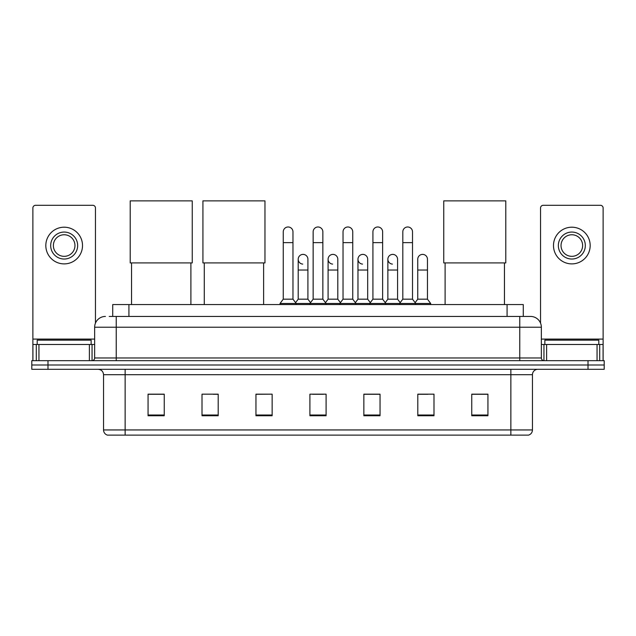 <?xml version="1.0" encoding="UTF-8"?>
<svg xmlns="http://www.w3.org/2000/svg" width="636" height="636" viewBox="0 0 636 636"><rect width="100%" height="100%" fill="white"/><g stroke="black" fill="none" stroke-linecap="round" stroke-linejoin="round"><path stroke-width="0.95" d="M112.731 316.434L112.731 304.565L523.269 304.565L523.269 316.434M109.464 316.434L530.559 316.434A10.788 10.788 0 0 1 541.347 327.222L541.347 357.973C541.49 359.602 542.397 360.501 544.05 360.676M109.217 316.434L116.229 316.434L116.229 327.222L94.653 327.222L94.653 357.973A2.695 2.695 0 0 1 91.95 360.676M105.441 316.434A10.788 10.788 0 0 0 94.653 327.222M47.986 360.676L31.8 360.676L31.8 364.992L47.986 364.992L31.8 364.992L31.8 369.309L47.986 369.309L47.986 364.992L588.014 364.992L47.986 364.992L47.986 360.676L588.014 360.676L588.014 364.992L604.2 364.992L588.014 364.992L588.014 369.309L47.986 369.309M588.014 369.309L604.2 369.309L604.2 360.676L588.014 360.676M541.347 327.222L519.771 327.222L519.771 316.434L530.559 316.434M532.451 429.944C532.3 432.528 531.004 434.253 528.564 435.127L510.867 435.127L510.867 429.944L532.451 429.944L532.451 374.699A5.398 5.398 0 0 1 537.841 369.309M510.867 435.127L107.436 435.127A5.398 5.398 0 0 1 103.549 429.944L103.549 374.699C103.231 371.424 101.434 369.627 98.159 369.309M487.939 415.753L487.939 394.177L471.753 394.177L471.753 415.753L487.939 415.753M433.99 415.753L433.99 394.177L417.804 394.177L417.804 415.753L433.99 415.753M380.042 415.753L380.042 394.177L363.856 394.177L363.856 415.753L380.042 415.753M164.247 415.753L164.247 394.177L148.061 394.177L148.061 415.753L164.247 415.753M218.196 415.753L218.196 394.177L202.01 394.177L202.01 415.753L218.196 415.753M272.144 415.753L272.144 394.177L255.958 394.177L255.958 415.753L272.144 415.753M326.093 415.753L326.093 394.177L309.907 394.177L309.907 415.753L326.093 415.753M417.804 394.288L428.004 394.288M272.144 394.177L255.958 394.288L272.144 394.177M213.179 394.288L218.196 394.288M372.378 394.288L368.228 394.288M312.602 394.288L323.398 394.288M164.247 394.288L148.061 394.288M380.042 394.288L363.856 394.288M487.939 394.288L471.753 394.288M91.147 344.489L91.147 340.173L37.198 340.173L37.198 344.489M89.39 360.676L89.39 344.489L38.947 344.489L38.947 360.676M95.464 323.128L95.464 207.996A2.695 2.695 0 0 0 92.761 205.301L35.576 205.301A2.695 2.695 0 0 0 32.881 207.996L32.881 344.489L38.947 344.489M89.39 344.489L94.653 344.489M32.881 360.676L32.881 344.489M64.172 232.06A13.491 13.491 0 0 0 50.681 245.544A13.491 13.491 0 0 0 64.172 259.035A13.491 13.491 0 0 0 77.656 245.544A13.491 13.491 0 0 0 64.172 232.06M64.172 234.756A10.788 10.788 0 0 0 53.376 245.544A10.788 10.788 0 0 0 64.172 256.34A10.788 10.788 0 0 0 74.961 245.544A10.788 10.788 0 0 0 64.172 234.756M64.172 263.892A18.341 18.341 0 0 0 82.513 245.544A18.341 18.341 0 0 0 64.172 227.203A18.341 18.341 0 0 0 45.824 245.544A18.341 18.341 0 0 0 64.172 263.892M131.549 262.914L131.549 304.565M190.895 262.914L190.895 304.565M130.205 200.873L192.247 200.873L192.247 262.914L130.205 262.914L130.205 200.873M204.275 262.914L204.275 304.565M263.622 262.914L263.622 304.565M202.924 200.873L264.966 200.873L264.966 262.914L202.924 262.914L202.924 200.873M445.105 262.914L445.105 304.565M504.451 262.914L504.451 304.565M443.753 200.873L505.795 200.873L505.795 262.914L443.753 262.914L443.753 200.873M283.259 242.634L292.965 242.634L292.965 299.174L283.259 299.174L283.259 231.846A4.857 4.857 0 0 1 288.418 226.996A4.857 4.857 0 0 1 292.965 231.846A4.857 4.857 0 0 0 288.418 226.996M283.259 299.174L280.023 303.491L280.023 304.565M292.965 299.174L296.201 303.491L280.023 303.491M313.143 299.174L313.143 242.634L322.857 242.634L322.857 299.174L313.143 299.174L309.907 303.491L296.201 303.491L296.201 304.565M313.143 242.634L313.143 231.846A4.857 4.857 0 0 1 318.302 226.996A4.857 4.857 0 0 1 322.857 231.846A4.857 4.857 0 0 0 318.302 226.996M322.857 299.174L326.093 303.491L309.907 303.491L309.907 304.565M343.035 299.174L343.035 242.634L352.742 242.634L352.742 299.174L343.035 299.174L339.799 303.491L326.093 303.491L326.093 304.565M343.035 242.634L343.035 231.846A4.857 4.857 0 0 1 348.194 226.996A4.857 4.857 0 0 1 352.742 231.846A4.857 4.857 0 0 0 348.194 226.996M352.742 299.174L355.977 303.491L339.799 303.491L339.799 304.565M372.919 299.174L372.919 242.634L382.634 242.634L382.634 299.174L372.919 299.174L369.683 303.491L355.977 303.491L355.977 304.565M372.919 242.634L372.919 231.846A4.857 4.857 0 0 1 378.078 226.996A4.857 4.857 0 0 1 382.634 231.846A4.857 4.857 0 0 0 378.078 226.996M382.634 299.174L385.869 303.491L369.683 303.491L369.683 304.565M402.811 299.174L402.811 242.634L412.518 242.634L412.518 299.174L402.811 299.174L399.575 303.491L385.869 303.491L385.869 304.565M402.811 242.634L402.811 231.846A4.857 4.857 0 0 1 407.97 226.996A4.857 4.857 0 0 1 412.518 231.846A4.857 4.857 0 0 0 407.97 226.996M412.518 299.174L415.753 303.491L399.575 303.491L399.575 304.565M427.464 299.174L427.464 270.038L417.749 270.038L417.749 299.174L427.464 299.174L430.699 303.491L415.753 303.491L415.753 304.565M302.752 264.099A4.857 4.857 0 0 1 298.205 259.25A4.857 4.857 0 0 1 303.364 254.4A4.857 4.857 0 0 1 307.911 259.25L307.911 270.038L298.205 270.038L298.205 259.25M307.911 270.038L307.911 299.174L298.205 299.174L298.205 270.038M298.205 299.174L295.581 302.656M307.911 299.174L310.527 302.656M332.636 264.099A4.857 4.857 0 0 1 328.089 259.25A4.857 4.857 0 0 1 333.248 254.4A4.857 4.857 0 0 1 337.796 259.25L337.796 270.038L328.089 270.038L328.089 259.25M337.796 270.038L337.796 299.174L328.089 299.174L328.089 270.038M328.089 299.174L325.473 302.656M337.796 299.174L340.419 302.656M362.528 264.099A4.857 4.857 0 0 1 357.973 259.25A4.857 4.857 0 0 1 363.14 254.4A4.857 4.857 0 0 1 367.688 259.25L367.688 270.038L357.973 270.038L357.973 259.25M367.688 270.038L367.688 299.174L357.973 299.174L357.973 270.038M357.973 299.174L355.357 302.656M367.688 299.174L370.303 302.656M392.412 264.099A4.857 4.857 0 0 1 387.865 259.25A4.857 4.857 0 0 1 393.024 254.4A4.857 4.857 0 0 1 397.572 259.25L397.572 270.038L387.865 270.038L387.865 259.25M397.572 270.038L397.572 299.174L387.865 299.174L387.865 270.038M387.865 299.174L385.249 302.656M397.572 299.174L400.195 302.656M417.749 270.038L417.749 259.25A4.857 4.857 0 0 1 422.916 254.4A4.857 4.857 0 0 1 427.464 259.25L427.464 270.038M417.749 299.174L415.133 302.656M430.699 303.491L430.699 304.565M597.053 360.676L597.053 344.489L546.61 344.489L546.61 360.676M603.119 360.676L603.119 344.489L603.119 360.676M597.053 344.489L603.119 344.489L603.119 207.996A2.695 2.695 0 0 0 600.424 205.301L543.239 205.301A2.695 2.695 0 0 0 540.536 207.996L540.536 323.128M541.347 344.489L546.61 344.489M571.828 232.06A13.491 13.491 0 0 0 558.344 245.544A13.491 13.491 0 0 0 571.828 259.035A13.491 13.491 0 0 0 585.319 245.544A13.491 13.491 0 0 0 571.828 232.06M571.828 234.756A10.788 10.788 0 0 0 561.039 245.544A10.788 10.788 0 0 0 571.828 256.34A10.788 10.788 0 0 0 582.624 245.544A10.788 10.788 0 0 0 571.828 234.756M571.828 263.892A18.341 18.341 0 0 0 590.176 245.544A18.341 18.341 0 0 0 571.828 227.203A18.341 18.341 0 0 0 553.487 245.544A18.341 18.341 0 0 0 571.828 263.892M598.802 344.489L598.802 340.173L544.853 340.173L544.853 344.489M128.917 316.434L128.917 304.565M507.083 316.434L507.083 304.565M116.229 360.676L116.229 357.973L541.347 357.973M94.653 357.973L116.229 357.973L116.229 327.222L519.771 327.222L519.771 360.676M510.867 369.309L510.867 374.699L103.549 374.699M532.451 374.699L510.867 374.699L510.867 429.944L125.133 429.944L125.133 435.127M103.549 429.944L125.133 429.944L125.133 369.309M326.093 415.006L309.907 415.006M272.144 415.006L255.958 415.006M218.196 415.006L202.01 415.006M164.247 415.006L148.061 415.006M380.042 415.006L363.856 415.006M433.99 415.006L417.804 415.006M487.939 415.006L471.753 415.006M94.653 339.091L32.881 339.091M92.045 344.489L92.045 360.676M32.921 344.489L32.921 360.676M36.292 360.676L36.292 344.489M603.119 339.091L541.347 339.091M603.079 360.676L603.079 344.489M599.708 344.489L599.708 360.676M543.955 360.676L543.955 344.489M292.965 242.634L292.965 231.846M322.857 242.634L322.857 231.846M352.742 242.634L352.742 231.846M382.634 242.634L382.634 231.846M412.518 242.634L412.518 231.846"/></g></svg>
